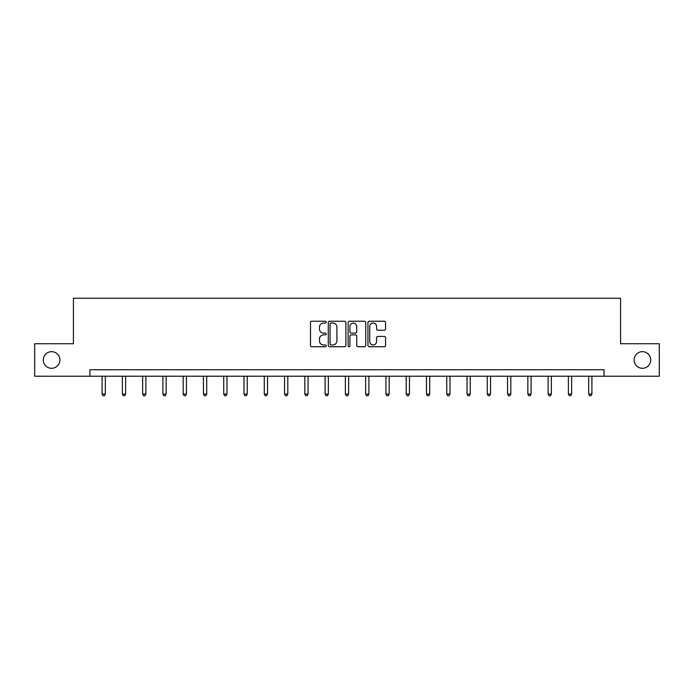 <?xml version="1.0" encoding="UTF-8"?>
<svg xmlns="http://www.w3.org/2000/svg" width="694" height="694" viewBox="0 0 694 694"><rect width="100%" height="100%" fill="white"/><g stroke="black" fill="none" stroke-linecap="round" stroke-linejoin="round"><path stroke-width="1.04" d="M326.206 322.129A0.894 0.894 0 0 0 325.312 321.235L311.762 321.235A1.275 1.275 0 0 0 310.487 322.51L310.487 345.473A1.275 1.275 0 0 0 311.762 346.748L325.312 346.748A0.894 0.894 0 0 0 326.206 345.855A0.894 0.894 0 0 0 325.312 344.961L323.56 344.961A4.086 4.086 0 0 1 319.474 340.875L319.474 338.967A4.086 4.086 0 0 1 323.56 334.881L325.312 334.881A0.894 0.894 0 0 0 326.206 333.988A0.894 0.894 0 0 0 325.312 333.094L323.56 333.094A4.086 4.086 0 0 1 319.474 329.017L319.474 327.1A4.086 4.086 0 0 1 323.56 323.022L325.312 323.022A0.894 0.894 0 0 0 326.206 322.129M634.09 359.986A8.319 8.319 0 0 0 642.401 368.297A8.319 8.319 0 0 0 650.72 359.986A8.319 8.319 0 0 0 642.401 351.667A8.319 8.319 0 0 0 634.09 359.986M43.28 359.986A8.319 8.319 0 0 0 51.599 368.297A8.319 8.319 0 0 0 59.91 359.986A8.319 8.319 0 0 0 51.599 351.667A8.319 8.319 0 0 0 43.28 359.986M384.285 330.231A1.275 1.275 0 0 0 385.56 328.956L385.56 322.51A1.275 1.275 0 0 0 384.285 321.235L369.225 321.235A1.275 1.275 0 0 0 367.95 322.51L367.95 345.473A1.275 1.275 0 0 0 369.225 346.748L384.285 346.748A1.275 1.275 0 0 0 385.56 345.473L385.56 337.692A1.275 1.275 0 0 0 384.285 336.417L377.84 336.417A1.275 1.275 0 0 0 376.564 337.692L376.564 341.552A3.409 3.409 0 0 1 373.155 344.961A3.409 3.409 0 0 1 369.737 341.552L369.737 326.432A3.409 3.409 0 0 1 373.155 323.022A3.409 3.409 0 0 1 376.564 326.432L376.564 328.956A1.275 1.275 0 0 0 377.84 330.231L384.285 330.231M89.934 376.226L34.7 376.226L34.7 343.738L73.425 343.738L73.425 298.255L620.575 298.255L620.575 343.738L659.3 343.738L659.3 376.226L604.066 376.226L604.066 369.728L89.934 369.728L89.934 376.226L604.066 376.226M345.881 322.51A1.275 1.275 0 0 0 344.606 321.235L329.555 321.235A1.275 1.275 0 0 0 328.279 322.51L328.279 345.473A1.275 1.275 0 0 0 329.555 346.748L344.606 346.748A1.275 1.275 0 0 0 345.881 345.473L345.881 322.51M349.394 321.235L364.445 321.235A1.275 1.275 0 0 1 365.721 322.51L365.721 345.473A1.275 1.275 0 0 1 364.445 346.748L358 346.748A1.275 1.275 0 0 1 356.725 345.473L356.725 336.156A1.275 1.275 0 0 0 355.449 334.881L351.181 334.881A1.275 1.275 0 0 0 349.906 336.156L349.906 345.855A0.894 0.894 0 0 1 349.013 346.748A0.894 0.894 0 0 1 348.119 345.855L348.119 322.51A1.275 1.275 0 0 1 349.394 321.235M330.96 323.022A0.894 0.894 0 0 0 330.066 323.916L330.066 344.068A0.894 0.894 0 0 0 330.96 344.961L332.808 344.961A4.086 4.086 0 0 0 336.894 340.875L336.894 327.1A4.086 4.086 0 0 0 332.808 323.022L330.96 323.022M356.725 326.492A3.409 3.409 0 0 0 353.315 323.083A3.409 3.409 0 0 0 349.906 326.492L349.906 331.819A1.275 1.275 0 0 0 351.181 333.094L355.449 333.094A1.275 1.275 0 0 0 356.725 331.819L356.725 326.492M102.087 376.226L102.087 394.062L105.332 394.062L105.332 376.226M105.332 394.062L104.36 395.745L103.059 395.745L102.087 394.062M122.361 376.226L122.361 394.062L125.605 394.062L125.605 376.226M125.605 394.062L124.634 395.745L123.332 395.745L122.361 394.062M142.634 376.226L142.634 394.062L145.879 394.062L145.879 376.226M145.879 394.062L144.907 395.745L143.606 395.745L142.634 394.062M162.908 376.226L162.908 394.062L166.161 394.062L166.161 376.226M166.161 394.062L165.181 395.745L163.879 395.745L162.908 394.062M183.181 376.226L183.181 394.062L186.434 394.062L186.434 376.226M186.434 394.062L185.454 395.745L184.153 395.745L183.181 394.062M203.455 376.226L203.455 394.062L206.708 394.062L206.708 376.226M206.708 394.062L205.728 395.745L204.435 395.745L203.455 394.062M223.728 376.226L223.728 394.062L226.981 394.062L226.981 376.226M226.981 394.062L226.001 395.745L224.709 395.745L223.728 394.062M244.002 376.226L244.002 394.062L247.255 394.062L247.255 376.226M247.255 394.062L246.283 395.745L244.982 395.745L244.002 394.062M264.275 376.226L264.275 394.062L267.528 394.062L267.528 376.226M267.528 394.062L266.557 395.745L265.255 395.745L264.275 394.062M284.549 376.226L284.549 394.062L287.802 394.062L287.802 376.226M287.802 394.062L286.83 395.745L285.529 395.745L284.549 394.062M304.831 376.226L304.831 394.062L308.075 394.062L308.075 376.226M308.075 394.062L307.104 395.745L305.802 395.745L304.831 394.062M325.104 376.226L325.104 394.062L328.349 394.062L328.349 376.226M328.349 394.062L327.377 395.745L326.076 395.745L325.104 394.062M345.378 376.226L345.378 394.062L348.622 394.062L348.622 376.226M348.622 394.062L347.651 395.745L346.349 395.745L345.378 394.062M365.651 376.226L365.651 394.062L368.896 394.062L368.896 376.226M368.896 394.062L367.924 395.745L366.623 395.745L365.651 394.062M385.925 376.226L385.925 394.062L389.169 394.062L389.169 376.226M389.169 394.062L388.198 395.745L386.896 395.745L385.925 394.062M406.198 376.226L406.198 394.062L409.451 394.062L409.451 376.226M409.451 394.062L408.471 395.745L407.17 395.745L406.198 394.062M426.472 376.226L426.472 394.062L429.725 394.062L429.725 376.226M429.725 394.062L428.745 395.745L427.443 395.745L426.472 394.062M446.745 376.226L446.745 394.062L449.998 394.062L449.998 376.226M449.998 394.062L449.018 395.745L447.717 395.745L446.745 394.062M467.019 376.226L467.019 394.062L470.272 394.062L470.272 376.226M470.272 394.062L469.291 395.745L467.999 395.745L467.019 394.062M487.292 376.226L487.292 394.062L490.545 394.062L490.545 376.226M490.545 394.062L489.565 395.745L488.272 395.745L487.292 394.062M507.566 376.226L507.566 394.062L510.819 394.062L510.819 376.226M510.819 394.062L509.847 395.745L508.546 395.745L507.566 394.062M527.839 376.226L527.839 394.062L531.092 394.062L531.092 376.226M531.092 394.062L530.121 395.745L528.819 395.745L527.839 394.062M548.121 376.226L548.121 394.062L551.366 394.062L551.366 376.226M551.366 394.062L550.394 395.745L549.093 395.745L548.121 394.062M568.395 376.226L568.395 394.062L571.639 394.062L571.639 376.226M571.639 394.062L570.668 395.745L569.366 395.745L568.395 394.062M588.668 376.226L588.668 394.062L591.913 394.062L591.913 376.226M591.913 394.062L590.941 395.745L589.64 395.745L588.668 394.062"/></g></svg>

